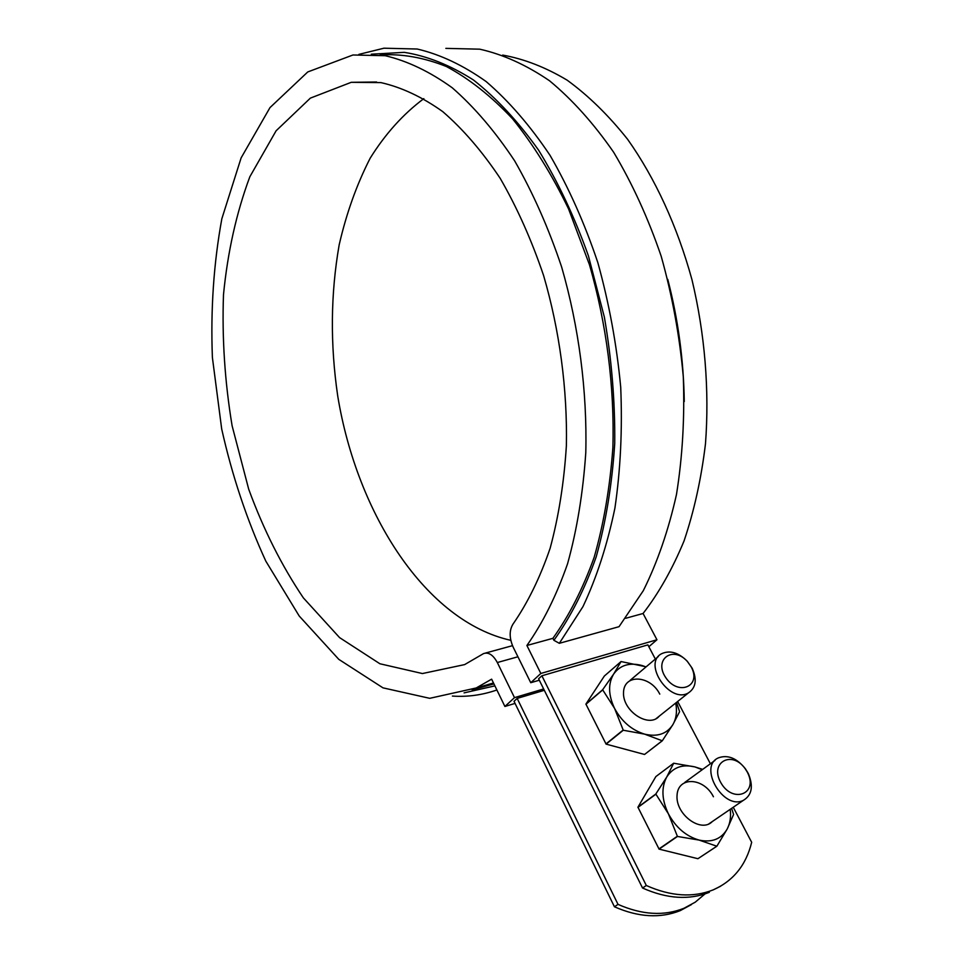 <?xml version="1.0" encoding="UTF-8"?>
<svg xmlns="http://www.w3.org/2000/svg" width="964" height="964" viewBox="0 0 964 964"><rect width="100%" height="100%" fill="white"/><g stroke="black" fill="none" stroke-linecap="round" stroke-linejoin="round"><path stroke-width="1.45" d="M720.59 886.229L713.215 889.868C733.267 880.976 746.088 865.118 751.679 842.295L733.255 807.254M710.384 763.765L677.644 701.491M655.339 659.051L647.88 644.88L541.889 675.776L538.599 678.789L642.542 888.013L646.302 885.494L541.889 675.776M713.215 889.868C693.092 897.858 670.787 896.399 646.302 885.494M618.02 904.377L517.162 698.406L514.017 701.286L614.429 906.775L618.02 904.377C642.06 914.944 664.051 916.246 684.006 908.269L695.285 902.147L704.997 893.929M709.323 892.315C689.236 900.304 666.968 898.87 642.542 888.013M691.417 904.594L680.295 910.606C660.364 918.584 638.409 917.306 614.429 906.775M502.678 55.081C524.139 58.949 545.624 67.299 567.133 80.157C588.389 95.605 608.549 115.319 627.624 139.322C655.062 178.075 677.282 226.227 691.959 279.668C704.937 333.918 709.528 390.42 705.467 443.91C701.262 478.771 694.116 511.113 684.054 540.912C672.523 568.832 658.858 593.029 643.072 613.49L656.954 639.759L540.828 673.462L530.754 682.717L539.31 680.21M656.954 639.759L648.856 646.724M515.053 703.407L504.895 706.467L491.628 679.162L476.228 687.959L429.727 698.322L382.985 687.85L338.774 659.34L299.214 616.02L265.811 561.12C246.892 519.909 232.179 475.854 221.684 428.944L212.393 357.511C210.55 309.468 213.707 263.208 221.853 218.72L241.133 157.867L269.992 107.594L307.757 71.951L352.969 54.984L385.226 55.707C407.507 60.961 429.86 71.661 452.261 87.796C474.348 107.076 495.135 131.417 514.619 160.807C532.959 192.776 548.649 228.227 561.687 267.149C578.978 327.182 587.269 391.324 585.787 452.61C583.075 492.604 577.014 529.646 567.579 563.723C556.457 595.523 542.901 622.768 526.898 645.482L540.828 673.462M543.648 688.959L514.499 697.635L504.895 706.467M544.323 690.296L517.162 698.406M445.838 48.369L479.723 49.176C503.051 54.394 526.32 64.937 549.552 80.783C572.375 99.69 593.752 123.525 613.658 152.264C632.324 183.534 648.157 218.177 661.171 256.195C672.245 295.526 679.62 335.785 683.307 376.96C684.765 417.882 682.488 457.081 676.463 494.568C668.438 530.369 657.388 562.41 643.301 590.691L619.033 626.684L559.325 643.313L553.902 640.301L552.902 638.325C569.085 615.791 582.834 588.811 594.149 557.361C603.765 523.669 610.007 487.085 612.887 447.597C614.622 387.106 606.561 323.844 589.426 264.642L568.555 208.887C551.95 174.544 533.297 144.528 512.607 118.861C491.17 96.099 469.082 78.65 446.368 66.504C423.678 57.466 401.602 53.61 380.141 54.948M643.072 613.49L625.672 618.286M493.942 683.922L472.131 689.802M552.902 638.325L526.898 645.482M667.775 279.391C678.186 319.602 683.681 360.319 684.259 401.542M358.885 54.382L383.949 48.2L417.207 49.019C440.174 54.394 463.154 65.239 486.157 81.566C508.823 101.051 530.104 125.621 549.998 155.288C568.688 187.558 584.63 223.311 597.813 262.545C609.079 303.13 616.719 344.654 620.708 387.106C622.479 429.269 620.551 469.613 614.912 508.136C607.272 544.889 596.62 577.725 582.955 606.633L559.325 643.313M371.321 54.201L404.241 52.345C427.124 55.948 450.188 65.166 473.432 79.976C496.412 98.051 518.126 121.452 538.587 150.155C557.903 181.618 574.508 216.84 588.402 255.809L604.368 317.132C611.694 359.596 615.14 401.735 614.731 443.548C612.092 484.326 605.91 522.114 596.174 556.927C584.642 589.39 570.555 617.189 553.902 640.301M464.082 692.875L494.881 685.874M452.393 696.068C467.383 697.105 482.217 695.08 496.882 689.983M510.812 640.325C426.184 621.491 357.186 514.583 337.737 396.071C330.134 344.341 330.604 293.936 339.171 244.868C346.401 213.357 356.74 184.461 370.188 158.168C385.359 133.839 403.241 114.005 423.835 98.629M514.499 697.635L497.328 662.533C493.17 654.918 488.591 651.929 483.579 653.58L464.624 664.606L422.413 673.547L379.9 663.762L339.569 637.602L303.359 597.873C281.693 565.735 263.473 529.501 248.7 489.194L232.119 425.835C224.829 381.937 221.949 338.219 223.491 294.683C227.649 252.062 236.433 212.755 249.833 176.773L276.114 130.779L310.372 98.123L351.245 82.314L380.973 82.615C401.506 87.266 422.099 96.93 442.741 111.619C463.082 129.2 482.217 151.432 500.171 178.304C517.066 207.537 531.55 239.976 543.624 275.62C559.662 330.592 567.483 389.42 566.374 445.79C564.061 482.615 558.638 516.764 550.131 548.275C540.033 577.701 527.657 602.982 513.005 624.106C509.173 630.348 509.233 638.06 513.197 647.218L530.754 682.717M747.799 772.658L748.618 774.297C753.511 786.636 751.751 795.312 743.365 800.349C723.301 810.64 697.755 766.296 718.566 757.8C727.88 754.535 736.809 758.162 745.341 768.706L747.799 772.658M747.233 771.971L747.883 773.285C757.945 794.119 732.773 803.566 721 782.949C709.022 762.56 731.881 749.703 745.244 768.802L747.233 771.971M691.959 667.907L692.393 668.751C697.153 679.801 695.827 687.85 688.417 692.911C669.835 704.214 642.217 663.292 661.714 653.664C669.98 649.977 678.499 652.508 687.272 661.256L691.959 667.907M691.2 666.859L691.549 667.534C701.382 686.609 678.102 696.141 665.787 677.656C653.218 659.424 673.017 645.145 687.428 661.521L691.2 666.859M730.218 809.314C731.134 816.737 730.146 823.256 727.266 828.883C721.373 839.054 711.986 842.789 699.117 840.09C686.127 836.318 675.885 827.558 668.401 813.821L655.809 794.023L637.927 807.193L655.869 776.574L673.679 763.223L666.702 777.08L655.809 794.023M677.451 836.451L699.117 840.09L716.855 846.235L697.924 858.707L659.087 849.127L677.451 836.451L668.401 813.821C661.75 799.819 661.184 787.576 666.702 777.08C672.98 767.356 682.379 763.958 694.924 766.922L702.202 769.718M712.312 821.545C701.021 833.39 675.415 814.387 677.053 795.324C677.873 776.092 703.732 777.37 713.432 796.758M702.684 769.38L694.924 766.922L673.679 763.223M659.087 849.127L637.927 807.193M677.27 836.294L658.906 848.971M716.855 846.235L727.266 828.883L733.58 814.472L731.628 808.362M655.821 794.252L637.939 807.41M716.686 846.308L697.924 858.707M675.704 703.033C677.294 711.36 676.354 718.566 672.86 724.663C666.787 733.966 657.364 737.123 644.603 734.134C631.757 730.134 621.756 721.578 614.598 708.456L602.633 689.766L585.907 704.094L604.368 676.017L621.057 661.545L613.682 674.017L602.633 689.766M623.274 730.242L644.603 734.134L662.28 740.798L644.542 754.463L606.103 744.124L623.274 730.242L614.598 708.456C608.272 695.116 607.971 683.645 613.682 674.017C620.129 665.124 629.564 662.28 641.988 665.497L646.025 666.919M659.34 716.071C649.073 728.627 622.407 711.095 623.527 692.441C623.865 673.643 650.302 675.113 659.774 694.104M646.145 666.823L621.057 661.545M606.103 744.124L585.907 704.094M623.093 730.085L605.922 743.967M662.28 740.798L672.86 724.663L679.608 711.673L676.499 702.394M602.633 689.971L585.907 704.298M662.099 740.858L644.542 754.463M517.933 656.785L497.328 662.533M680.295 910.606L684.006 908.269M476.228 687.959L493.484 682.982M485.482 653.05L512.487 645.663M351.245 82.314L376.611 82.012M708.661 824.039L743.365 800.349M684.802 782.406L714.963 760.439M747.883 773.285L748.618 774.297M655.942 718.783L688.417 692.911M630.131 680.355L658.376 656.484M691.549 667.534L692.393 668.751"/></g></svg>
